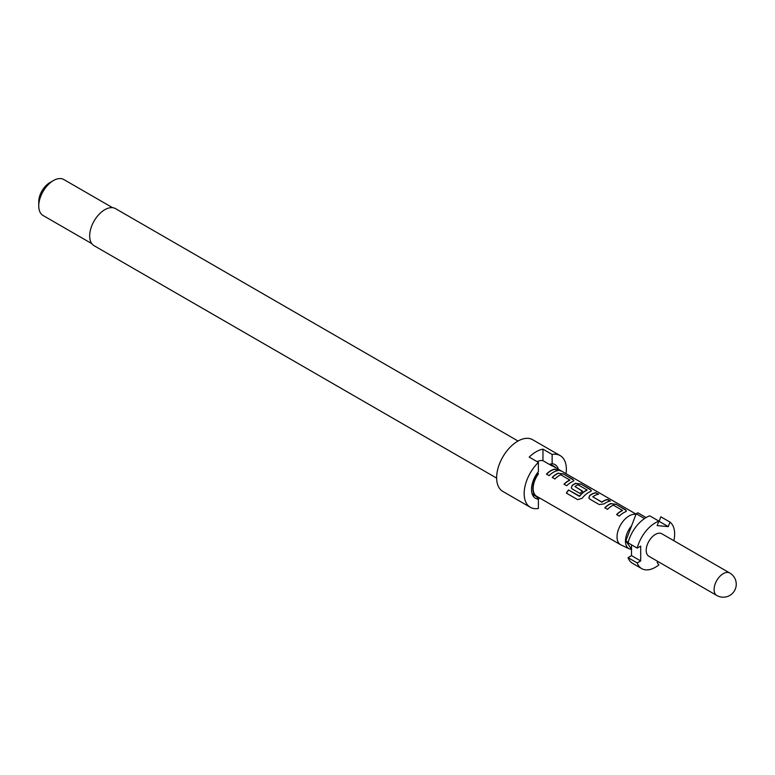 <?xml version="1.0" encoding="UTF-8"?>
<svg xmlns="http://www.w3.org/2000/svg" width="775" height="775" viewBox="0 0 775 775"><rect width="100%" height="100%" fill="white"/><g stroke="black" fill="none" stroke-linecap="round" stroke-linejoin="round"><path stroke-width="1.16" d="M560.722 470.919L560.344 470.696C557.361 469.069 556.469 468.856 557.671 470.028M557.758 469.795C560.897 471.103 561.798 471.336 560.47 470.464C557.477 468.836 556.566 468.613 557.758 469.795L557.002 469.049M561.303 471.016L560.47 470.464M518.039 441.023L115.523 208.63A21.409 12.361 120 0 0 104.819 209.696A21.409 12.361 120 0 0 90.83 228.557A21.409 12.361 120 0 0 94.114 245.714L496.63 478.107M566.05 473.68A29.847 17.234 120 0 0 560.18 455.613L532.658 439.725A29.847 17.234 120 0 0 517.729 441.198A29.847 17.234 120 0 0 498.238 467.499A29.847 17.234 120 0 0 502.81 491.418L530.342 507.305A29.847 17.234 120 0 0 538.383 508.468L538.383 499.197L535.99 495.952M538.383 499.197A19.462 11.237 120 0 1 532.406 494.557A19.462 11.237 120 0 1 538.383 471.675L538.383 462.394A29.847 17.234 120 0 0 530.342 507.305M538.383 462.394L529.199 457.095A29.847 17.234 -60 0 1 536.087 451.796A29.847 17.234 -60 0 1 542.965 449.151L552.139 454.45L552.139 463.721L549.756 464.215A17.515 10.114 120 0 1 551.635 464.913L554.018 466.288A17.515 10.114 120 0 0 552.139 465.591L552.139 465.978A17.128 9.891 -60 0 1 553.825 466.627L636.062 514.106M558.446 469.292A19.462 11.237 120 0 0 552.139 463.721M38.75 205.985L38.75 201.742A15.568 8.99 120 0 1 49.765 182.677L53.436 180.556A20.76 11.983 120 0 0 53.427 180.556A20.76 11.983 120 0 0 38.75 205.985A20.76 11.983 120 0 0 43.051 215.489L91.818 243.641M628.031 557.642L631.518 555.627L640.692 560.926L637.205 562.941L628.031 557.642A27.251 15.732 120 0 0 632.574 563.338L641.748 568.637A27.251 15.732 120 0 0 655.369 567.281A27.251 15.732 120 0 0 658.895 564.878L657.152 562.398L657.888 561.478M637.205 562.941A27.251 15.732 120 0 0 641.748 568.637M729.759 572.996L661.86 533.791A12.981 7.488 120 0 0 655.369 534.44A12.981 7.488 120 0 0 646.893 545.871A12.981 7.488 120 0 0 648.878 556.276L716.788 595.471A12.981 12.981 0 0 0 736.25 584.234A12.981 12.981 0 0 0 729.759 572.996A12.981 7.488 120 0 0 723.269 573.645A12.981 7.488 120 0 0 714.095 589.533A12.981 7.488 120 0 0 716.788 595.471M635.946 514.397A17.128 9.891 120 0 0 629.145 515.908A17.128 9.891 120 0 0 617.956 531.001A17.128 9.891 120 0 0 620.581 544.728A17.128 9.891 120 0 0 621.017 544.951L629.261 548.816A16.352 9.436 120 0 0 631.518 549.359M537.085 461.648A17.128 9.891 -60 0 1 542.965 460.679L552.139 465.978M555.074 469.098A17.128 9.891 120 0 0 550.783 470.667A17.128 9.891 120 0 0 546.462 474.087L549.155 475.647A17.128 9.891 120 0 1 553.486 472.227A17.128 9.891 120 0 1 557.777 470.648L555.016 469.33A16.866 9.736 120 0 0 546.598 474.164M558.407 473.079A17.128 9.891 120 0 0 556.537 473.99A17.128 9.891 120 0 0 552.217 477.41L554.91 478.969A17.128 9.891 120 0 1 559.24 475.54A17.128 9.891 120 0 1 560.742 474.784L569.828 480.025A17.128 9.891 120 0 0 568.317 480.791A17.128 9.891 120 0 0 563.997 484.21L566.69 485.77A17.128 9.891 120 0 1 571.02 482.35A17.128 9.891 120 0 1 572.88 481.44L573.858 480.636L572.793 479.318L563.347 473.874L558.378 473.302A16.866 9.736 120 0 0 552.352 477.487M575.941 483.203A17.128 9.891 120 0 0 574.072 484.113A17.128 9.891 120 0 0 572.173 485.382L571.301 487.892L572.27 488.986L580 493.452A17.128 9.891 120 0 1 582.606 491.166L574.934 486.506A17.128 9.891 120 0 1 576.474 485.499A17.128 9.891 120 0 1 577.985 484.733L587.062 489.984A17.128 9.891 120 0 0 585.561 490.74A17.128 9.891 120 0 0 579.526 496.078L568.521 490.003A17.128 9.891 120 0 0 566.37 493.123L577.704 499.662L582.209 498.199A17.128 9.891 120 0 1 588.554 492.474A17.128 9.891 120 0 1 590.414 491.563L591.403 490.759L590.327 489.442L580.882 483.997L575.912 483.426A16.866 9.736 120 0 0 572.202 485.576L572.173 485.382M595.907 492.668A17.128 9.891 120 0 0 591.606 494.237A17.128 9.891 120 0 0 589.707 495.506L588.835 498.015L589.804 499.11L599.24 504.564L604.19 503.866A17.128 9.891 120 0 1 606.089 502.597A17.128 9.891 120 0 1 610.38 501.028L607.687 499.468A17.128 9.891 120 0 0 603.386 501.038A17.128 9.891 120 0 0 601.846 502.045L592.768 496.794A17.128 9.891 120 0 1 594.309 495.797A17.128 9.891 120 0 1 598.6 494.218L595.839 492.9A16.866 9.736 120 0 0 589.736 495.7L589.707 495.506M611.01 503.45A17.128 9.891 120 0 0 609.14 504.36A17.128 9.891 120 0 0 604.82 507.78L607.513 509.34A17.128 9.891 120 0 1 611.843 505.92A17.128 9.891 120 0 1 613.345 505.155L622.432 510.396A17.128 9.891 120 0 0 620.92 511.161A17.128 9.891 120 0 0 616.6 514.581L619.293 516.14A17.128 9.891 120 0 1 623.623 512.721A17.128 9.891 120 0 1 625.483 511.81L626.471 511.006L625.396 509.688L615.96 504.244L610.981 503.672A16.866 9.736 120 0 0 604.965 507.858M569.828 479.851L569.799 480.248A16.866 9.736 120 0 0 564.132 484.288M587.062 489.8L587.043 490.207A16.866 9.736 120 0 0 579.623 496.213L579.526 496.078M620.581 544.728L536.697 496.3A17.128 9.891 -60 0 1 538.383 473.922L538.383 473.544A17.515 10.114 120 0 0 536.503 496.63A17.515 10.114 120 0 0 538.383 497.327L538.383 497.269M582.471 491.263L574.934 486.506M622.432 510.221L622.412 510.618A16.866 9.736 120 0 0 616.745 514.658M610.012 501.086L607.619 499.701A16.866 9.736 120 0 0 601.875 502.239L592.768 496.794M631.518 549.223L625.822 540.902L631.606 525.77A16.352 9.436 120 0 0 629.261 548.816M673.843 540.717A27.251 15.732 120 0 0 670.017 522.118L660.842 516.818L659.099 521.313L668.273 526.613L670.017 522.118M640.692 560.926L640.692 546.094L637.205 548.109A27.251 15.732 120 0 1 658.895 521.129L657.152 525.615L668.273 526.613M658.895 521.129L649.721 515.83A27.251 15.732 120 0 0 628.031 542.81L637.205 548.109M631.518 555.627L631.518 544.825M644.509 518.543L636.197 513.748A25.953 14.987 120 0 1 637.844 512.798L646.079 517.555M631.606 525.77L636.197 513.748M628.176 542.258L625.822 540.902M542.965 460.679L542.965 449.151M552.139 465.591L549.756 464.215M537.385 472.973L538.383 473.544M112.578 207.681L63.812 179.529A20.76 11.983 120 0 0 53.436 180.556L49.765 182.677M555.665 467.683A17.515 10.114 120 0 0 554.018 466.288M560.18 455.613A29.847 17.234 120 0 0 552.139 454.45M539.739 498.054A29.847 17.234 -60 0 1 538.315 499.11M531.921 493.094A17.515 10.114 120 0 0 534.12 495.254L536.503 496.63M557.409 470.716L555.016 469.33M573.82 480.752L572.793 479.318M572.725 479.56L563.347 473.874M563.289 474.106L558.378 473.302M591.354 490.875L590.327 489.442M590.259 489.684L580.882 483.997M580.824 484.23L575.912 483.426M572.202 485.576L571.33 487.959M579.283 496.3L568.521 490.003M568.608 490.139A16.866 9.736 120 0 0 566.496 493.2M598.232 494.285L595.839 492.9M589.736 495.7L588.864 498.083M626.433 511.122L625.396 509.688M625.328 509.931L615.96 504.244M615.893 504.477L610.981 503.672"/></g></svg>
